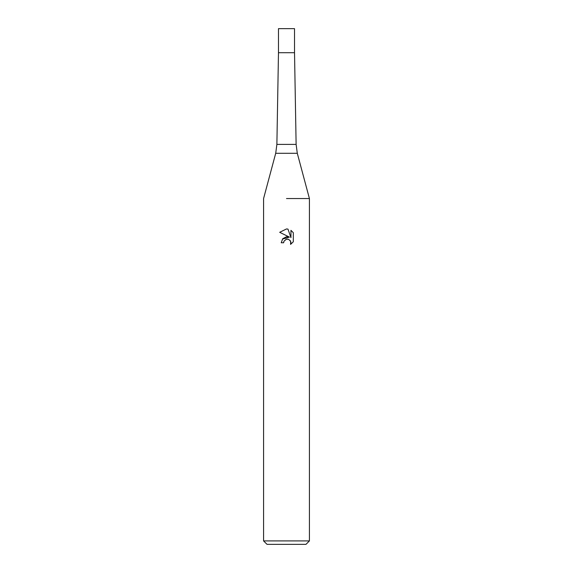 <?xml version="1.0" encoding="UTF-8"?>
<svg xmlns="http://www.w3.org/2000/svg" width="573" height="573" viewBox="0 0 573 573"><rect width="100%" height="100%" fill="white"/><g stroke="black" fill="none" stroke-linecap="round" stroke-linejoin="round"><path stroke-width="0.86" d="M297.294 153.292L275.706 153.292L276.881 144.396L296.119 144.396L297.294 153.292L309.42 198.552L309.42 540.912L263.58 540.912L267.018 544.35L305.982 544.35L309.42 540.912M276.881 144.396L278.478 52.716L294.522 52.716L294.522 28.65L278.478 28.65L278.478 52.716L294.522 52.716L296.119 144.396M286.5 198.552L309.42 198.552L286.5 198.552M286.5 239.177L284.022 241.111L283.635 242.773L281.228 242.773L282.718 238.755L286.5 236.749L289.422 237.107L279.688 232.309L286.5 228.949L287.975 229.114L290.948 237.666L290.948 230.339L293.312 232.724L293.312 241.77L290.568 244.392L290.683 241.348L288.699 239.371L286.5 239.177L287.961 239.149M283.635 242.773L283.879 241.434M290.146 240.452L290.962 242.751L290.575 244.385L293.312 241.763M289.422 237.107L282.425 239.127M284.022 241.111L286.299 239.228M293.312 232.724L290.948 230.339M287.975 229.114L286.701 228.956M286.5 228.949L279.688 232.309M275.706 153.292L263.58 198.552L263.58 540.912"/></g></svg>
